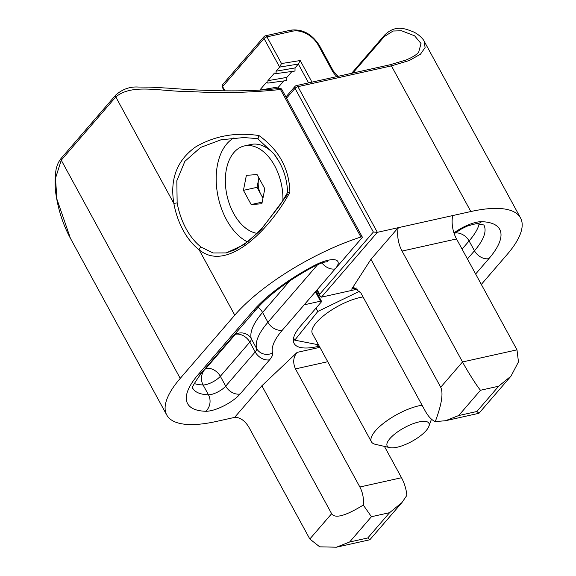 <?xml version="1.0" encoding="UTF-8"?>
<svg xmlns="http://www.w3.org/2000/svg" width="576" height="576" viewBox="0 0 576 576"><rect width="100%" height="100%" fill="white"/><g stroke="black" fill="none" stroke-linecap="round" stroke-linejoin="round"><path stroke-width="0.86" d="M327.665 261.67L325.152 262.015C324.814 262.102 321.574 262.606 314.374 266.227A11.873 0.49 -117.8 0 0 314.201 265.572A23.746 7.812 -28.6 0 1 327.938 260.273A23.746 7.812 -28.6 0 1 335.189 268.877L362.023 237.766A2.376 0.785 151.4 0 0 362.29 237.031A2.376 0.785 151.4 0 0 361.296 236.909A2.376 0.785 151.4 0 0 360.914 237.01A118.714 39.074 151.4 0 0 234.763 315.151L199.073 249.703A58.169 36.158 77.5 0 1 173.858 203.45C169.79 179.114 177.005 160.301 195.516 147.002C214.538 135.85 235.699 132.034 258.984 135.569C279 149.94 289.303 168.833 289.894 192.262C270.497 228.218 227.498 273.427 199.073 249.703A2.376 1.498 127.4 0 1 201.334 247.241L213.12 252.986L226.202 252.922L243.893 244.706L260.719 230.213L287.777 194.148M233.971 137.858A55.793 34.682 -102.5 0 0 226.49 219.715A55.793 34.682 -102.5 0 0 247.464 241.898M279.677 162.562L273.91 153.806L257.386 138.406M305.438 303.372L306.007 304.416L320.53 301.183A2.376 0.785 151.4 0 1 321.523 301.313A2.376 0.785 151.4 0 1 321.257 302.047L300.535 326.074A56.39 18.562 151.4 0 0 294.142 343.476A56.39 18.562 151.4 0 0 317.743 346.522L319.277 346.176M306.007 304.416A2.376 0.785 -28.6 0 1 305.014 304.286A2.376 0.785 -28.6 0 1 305.28 303.552L282.377 330.113A80.129 26.374 151.4 0 0 272.542 352.994A23.746 7.812 -28.6 0 1 269.633 359.777L240.149 393.962A23.746 7.812 -28.6 0 1 205.654 411.271A94.968 31.255 -28.6 0 1 198.382 374.35L252.914 311.119A94.968 31.255 -28.6 0 1 314.201 265.572M360.914 237.01L280.49 89.496C250.416 92.707 220.234 93.377 189.95 91.512C161.561 91.894 132.552 82.98 115.79 96.941L61.25 160.178L180.223 378.389L234.763 315.151M180.223 378.389A118.714 39.074 151.4 0 0 166.766 415.022A118.714 39.074 151.4 0 0 216.461 421.43L234.612 417.391A23.746 14.76 77.5 0 1 249.365 428.112L309.823 539.014L319.723 546.84L336.413 547.2L349.618 542.009L367.769 537.97L369.821 539.77L401.94 502.582L406.865 495.367C406.246 489.139 404.46 483.264 401.515 477.734L384.43 446.4M261.878 385.776L297.151 352.375C293.242 357.034 292.673 362.534 295.466 368.899L359.856 487.001C362.772 492.538 363.917 498.557 363.29 505.058C345.542 515.959 334.994 518.839 331.639 513.72L261.878 385.776L234.612 417.391M61.272 158.22A2.376 1.685 -139.2 0 0 61.25 160.178L55.476 178.337L56.974 199.339L70.416 238.298C63.677 225.85 59.033 212.263 56.491 197.546C54.713 188.071 54.569 178.812 56.038 169.769C56.887 165.29 58.63 161.438 61.272 158.22L115.805 94.99A2.376 1.685 -139.2 0 0 115.79 96.941L173.858 203.45L177.149 202.882A55.793 34.682 -102.5 0 0 186.098 228.701A55.793 34.682 -102.5 0 0 201.334 247.241M362.29 237.031L281.866 89.525A2.376 0.785 -28.6 0 0 280.872 89.395A2.376 0.785 -28.6 0 0 280.49 89.496A2.376 0.943 -97 0 0 279.49 88.301L279.49 88.301C246.55 92.592 202.032 90.756 168.638 88.178L150.041 87.12L138.334 87.048C129.989 86.501 122.479 89.143 115.805 94.99M221.306 139.694L200.621 147.427L184.889 161.309L176.832 180.749L177.149 202.882M367.769 537.97L389.585 512.683L401.94 502.582M363.29 505.058L371.434 516.715L349.618 542.009M321.955 262.93A11.873 8.438 -139.2 0 0 335.189 268.877L305.28 303.552M258.984 135.569L258.055 138.593M289.894 192.262L287.575 192.737M418.694 52.164L421.02 43.538L414.634 35.842L401.609 30.78L393.113 31.01L384.235 36.612L352.807 73.058M384.235 36.612A2.376 1.685 40.8 0 1 384.48 35.222L384.48 35.222C395.525 24.329 405.151 28.67 413.575 31.954C420.142 35.071 424.001 40.334 424.174 41.227L520.524 217.944A118.714 39.074 151.4 0 1 507.067 254.578L481.32 284.429M520.524 217.944A118.714 39.074 151.4 0 0 470.837 211.536L391.421 65.88L297.929 86.674L377.345 232.337L398.218 227.693L370.951 259.308L440.712 387.252C443.491 393.041 441.677 404.489 435.269 421.596C431.64 420.034 428.314 416.542 425.297 411.12L360.907 293.018L353.801 287.546L351.684 289.145L370.951 259.308M440.712 387.252L462.521 361.958L516.989 349.848L518.465 361.908L511.006 376.121L498.658 386.215L480.506 390.254C477.396 386.87 467.51 371.311 462.521 361.958L402.062 251.064A23.746 14.76 77.5 0 1 398.218 227.693L470.837 211.536M357.876 289.044L321.444 297.151L320.083 296.352L319.644 294.322L373.363 232.034L377.345 232.337L321.444 297.151M424.174 41.227L425.095 47.592L420.466 54.202L409.327 60.509L391.421 65.88A2.376 1.476 -102.5 0 0 389.808 64.822L405.857 60.077C412.286 57.434 416.578 54.785 418.723 52.135M259.776 90.086L266.256 82.577L267.876 83.102L267.89 80.676L274.435 73.094L276.055 73.62L295.006 71.035L295.027 67.91L298.332 64.073L279.619 67.082L264.053 38.542L222.61 86.602L224.928 90.857M267.876 83.102L286.826 80.525L286.848 77.393L291.974 71.453M283.788 80.935L278.662 86.882L278.654 88.402M276.055 73.62L276.07 71.194L279.619 67.082L281.506 63.547L300.218 60.538L298.332 64.073L308.592 82.894M452.678 215.575A23.746 14.76 -102.5 0 0 456.523 238.946L402.062 251.064M516.989 349.848L456.523 238.946M480.506 390.254L458.69 415.548L445.486 420.732L435.269 421.596M511.006 376.121L478.987 413.244L476.842 411.509L498.658 386.215M295.027 67.91L276.07 71.194M278.662 86.882L260.366 90.05M286.848 77.393L267.89 80.676M390.053 447.682A23.746 7.812 151.4 0 0 412.013 441.317A23.746 7.812 151.4 0 0 428.882 426.326A23.746 7.812 151.4 0 0 426.024 421.488A23.746 7.812 151.4 0 0 397.066 432.266A23.746 7.812 151.4 0 0 389.808 447.631A23.746 7.812 151.4 0 0 390.053 447.682M359.741 291.154L317.822 311.465L316.008 308.131M317.822 311.465L294.761 340.164L293.594 338.018M294.761 340.164L318.514 344.786M363.046 296.942A35.611 11.722 151.4 0 0 327.154 313.02A35.611 11.722 151.4 0 0 312.379 333.533L371.405 441.792A35.611 11.722 -28.6 0 1 386.186 421.279A35.611 11.722 -28.6 0 1 422.071 405.202M389.808 447.631L375.322 444.312A35.611 11.722 -28.6 0 1 371.405 441.792M262.966 198.173L260.921 194.429A14.839 9.223 -102.5 0 0 263.081 197.568M275.134 155.426A44.698 27.785 -102.5 0 0 250.906 144.482L244.418 145.922A44.698 27.785 -102.5 0 0 233.59 213.358A44.698 27.785 -102.5 0 0 257.112 233.366M282.895 200.592A44.698 27.785 -102.5 0 0 274.651 165.744A44.698 27.785 -102.5 0 0 244.418 145.922M264.809 188.755L261.864 203.76L251.179 204.559L243.432 190.354L246.377 175.349L257.069 174.55L264.809 188.755M262.188 202.111L251.179 204.559M257.047 187.322L258.523 179.82A14.839 9.223 -102.5 0 0 260.921 194.429L257.047 187.322L243.432 190.354M258.977 178.049A14.839 9.223 -102.5 0 0 258.523 179.82L258.898 177.905M289.814 280.858L262.57 312.451A92.002 30.283 151.4 0 0 251.28 338.724A11.873 3.91 -28.6 0 1 249.826 342.108L220.334 376.301L225.706 386.143L255.19 351.95A11.873 3.91 151.4 0 0 256.644 348.566A92.002 30.283 -28.6 0 1 267.934 322.286L317.671 264.622M205.286 368.453A71.23 23.443 151.4 0 0 205.891 368.474A11.873 8.438 40.8 0 1 220.334 376.301A11.873 3.91 -28.6 0 1 205.805 384.646A11.873 3.91 -28.6 0 1 203.09 384.955L208.462 394.798A11.873 3.91 151.4 0 0 211.169 394.488A11.873 3.91 151.4 0 0 225.706 386.143A11.873 8.438 -139.2 0 0 240.149 393.962M297.151 352.375L319.896 347.321M317.743 346.522L316.591 344.412M309.823 539.014L331.639 513.72M327.744 361.714L295.466 368.899M359.856 487.001L401.515 477.734M389.585 512.683L371.434 516.715M258.055 307.318A11.873 8.438 -139.2 0 1 262.57 312.451L267.934 322.286A11.873 8.438 -139.2 0 0 282.377 330.113M194.22 383.537A83.095 27.353 -28.6 0 0 203.09 384.955A11.873 9.77 91.7 0 1 205.891 368.474L235.382 334.289A11.873 11.182 164.3 0 1 251.28 338.724L256.644 348.566A11.873 11.182 164.3 0 0 272.542 352.994M235.238 333.727A103.874 34.186 -28.6 0 0 235.382 334.289A11.873 8.438 40.8 0 1 249.826 342.108L255.19 351.95A11.873 8.438 -139.2 0 0 269.633 359.777M192.787 388.339A83.095 27.353 151.4 0 0 208.462 394.798A11.873 9.77 91.7 0 1 205.654 411.271M314.374 266.227C288.878 279.979 269.597 294.242 256.536 309.024A11.873 8.438 -139.2 0 1 252.914 311.119M256.536 309.024L202.003 372.262A11.873 8.438 -139.2 0 1 198.382 374.35M320.53 301.183L315.418 291.802M453.946 232.913A23.746 7.812 -28.6 0 1 481.637 221.695A94.968 31.255 -28.6 0 1 488.916 258.617L475.639 274.01M356.522 288.072L351.684 289.145M373.363 232.034L295.02 88.344L286.567 98.143M317.167 289.771L319.644 294.322M389.808 64.822L296.316 85.622A2.376 1.476 77.5 0 1 297.929 86.674A2.376 0.785 -28.6 0 0 295.02 88.344A2.376 1.685 -139.2 0 1 295.034 86.386L285.919 96.962M300.218 60.538L311.99 82.138M337.104 76.55A14.249 10.123 -139.2 0 1 332.323 70.891L318.377 45.302A21.37 15.192 40.8 0 0 292.378 31.219L266.962 36.871L281.506 63.547M292.378 31.219A2.376 1.476 77.5 0 0 290.772 30.168L265.356 35.82A2.376 1.476 77.5 0 1 266.962 36.871A2.376 0.785 151.4 0 0 264.053 38.542A2.376 1.685 -139.2 0 1 264.074 36.59L222.624 84.643A2.376 1.685 40.8 0 0 222.61 86.602A2.376 0.785 151.4 0 0 222.336 87.329L224.258 90.85M290.772 30.168C302.328 28.786 311.861 33.876 319.37 45.425A2.376 0.785 151.4 0 0 318.377 45.302M319.37 45.425L333.317 71.021A2.376 0.785 151.4 0 0 332.323 70.891M458.69 415.548L476.842 411.509M479.189 223.97A83.095 27.353 -28.6 0 1 469.109 240.955L474.473 250.798A83.095 27.353 151.4 0 0 484.006 225.36M467.431 258.955L474.473 250.798A11.873 8.438 40.8 0 0 488.916 258.617M455.062 233.05A11.873 8.438 40.8 0 1 469.109 240.955L462.067 249.113M484.092 225.432C484.762 225.022 482.033 224.453 475.913 223.718A11.873 9.77 -88.3 0 0 481.637 221.695M70.416 238.306L166.766 415.022M369.821 539.77L336.413 547.2M202.003 372.262C194.141 383.227 191.074 388.627 192.794 388.454M220.867 139.788L243.842 137.556L257.969 138.658M287.554 192.643C287.201 178.38 282.658 165.434 273.91 153.806M287.59 192.492L280.21 204.804L261.547 228.794L248.184 241.337L235.49 249.566L226.202 252.922M281.866 89.525A2.376 2.376 0 0 0 279.49 88.301M321.523 301.313L315.979 291.146M384.48 35.222L351.626 73.318M333.317 71.021L337.997 76.349M478.894 413.302L445.486 420.732M316.757 290.246L320.083 296.352M296.316 85.622A2.376 2.376 0 0 0 295.034 86.386M475.913 223.718L467.82 225.864L461.822 228.708L454.212 233.705M265.356 35.82A2.376 2.376 0 0 0 264.074 36.59M222.624 84.643A2.376 2.376 0 0 0 222.336 87.329M428.882 426.326L431.467 419.17"/></g></svg>
